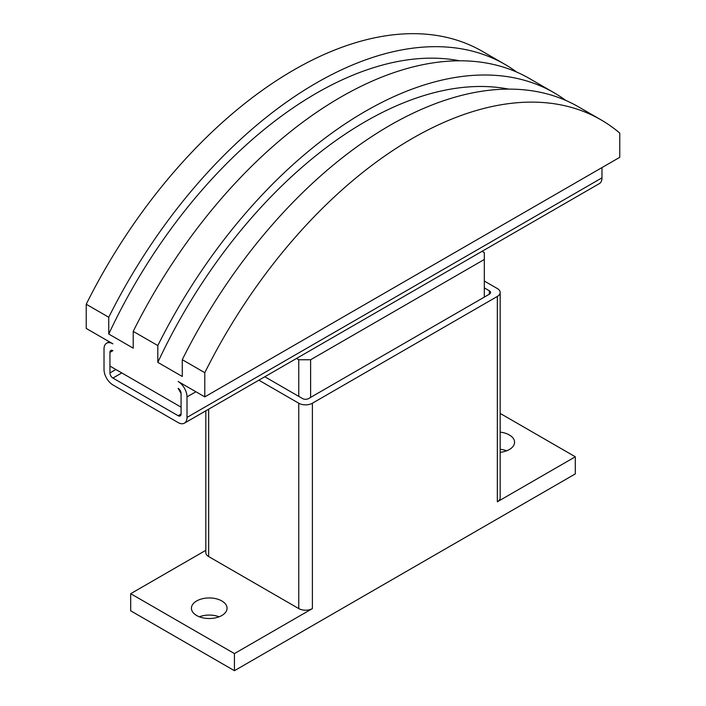 <?xml version="1.0" encoding="UTF-8"?>
<svg xmlns="http://www.w3.org/2000/svg" width="706" height="706" viewBox="0 0 706 706"><rect width="100%" height="100%" fill="white"/><g stroke="black" fill="none" stroke-linecap="round" stroke-linejoin="round"><path stroke-width="1.06" d="M500.175 432.143A17.818 10.29 180 0 1 509.353 434.967A17.818 10.29 180 0 1 514.577 442.238A17.818 10.29 180 0 1 500.175 452.334M506.643 450.799A17.818 10.29 0 0 0 500.175 449.263M196.647 615.508A17.818 10.29 180 0 1 191.423 608.237A17.818 10.29 180 0 1 202.428 598.732A17.818 10.29 180 0 1 221.843 600.965A17.818 10.29 180 0 1 227.058 608.237A17.818 10.29 180 0 1 216.062 617.741A17.818 10.29 180 0 1 196.647 615.508M219.125 616.797A17.818 10.29 0 0 0 199.357 616.797M484.307 287.88L489.346 290.784A4.192 2.418 180 0 1 490.573 292.496A4.192 2.418 180 0 1 489.346 294.208L308.54 398.599A4.192 2.418 180 0 1 302.609 398.599L264.794 376.766M484.307 281.032L497.351 288.56A9.637 5.569 180 0 1 500.175 292.496A9.637 5.569 180 0 1 497.351 296.432L312.396 403.223A9.637 5.569 180 0 1 298.753 403.223L258.864 380.19M500.175 292.496L500.175 497.862A9.637 5.569 180 0 1 497.351 501.798L497.351 296.432M234.436 653.588L130.689 593.693L130.689 610.805L234.436 670.7L234.436 653.588L312.396 608.581A9.637 5.569 180 0 1 298.753 608.581L208.649 556.557A9.637 5.569 180 0 1 205.825 552.621L205.825 410.813M130.689 593.693L205.825 550.318M500.175 413.407L575.311 456.791L497.351 501.798M234.436 670.7L575.311 473.902L575.311 456.791M204.793 396.887L619.771 157.306L619.771 133.107A377.269 217.819 -60 0 0 600.912 119.791L578.39 106.791A377.269 217.819 120 0 0 182.272 359.689L182.272 376.483L157.817 362.363L157.817 345.569L133.213 331.37L133.213 348.155L108.759 334.044L108.759 317.25L86.229 304.242L86.229 328.431L112.907 343.84A12.576 7.263 60 0 0 106.624 343.213A12.576 7.263 60 0 0 104.02 348.967L104.02 369.503A12.576 7.263 60 0 0 112.907 384.911L178.115 422.559A12.576 7.263 60 0 0 184.407 423.176A12.576 7.263 60 0 0 187.011 417.422L187.011 396.887A12.576 7.263 60 0 0 178.115 381.487L204.793 396.887L204.793 372.697L182.272 359.689M181.08 393.463L178.115 388.326A4.192 2.418 -120 0 1 181.08 393.463L181.08 407.159L109.942 366.087L109.942 352.391L109.942 372.927A4.192 2.418 -120 0 0 112.907 378.063L178.115 415.71A4.192 2.418 -120 0 0 180.215 415.922A4.192 2.418 -120 0 0 181.08 413.998L181.08 393.463M112.907 350.679L109.942 352.391A4.192 2.418 -120 0 1 110.816 350.476A4.192 2.418 -120 0 1 112.907 350.679M204.793 372.697A377.269 217.819 -60 0 1 600.912 119.791M108.759 317.25A377.269 217.819 -60 0 1 504.878 64.343L482.348 51.344A377.269 217.819 120 0 0 86.229 304.242M157.817 362.363A364.693 210.556 -60 0 1 508.691 89.115M157.817 345.569A377.269 217.819 -60 0 1 553.936 92.671A377.269 217.819 -60 0 1 565.762 100.42M553.936 92.671L529.332 78.463A377.269 217.819 120 0 0 133.213 331.37M108.759 334.044A364.693 210.556 -60 0 1 459.641 60.795M504.878 64.343A377.269 217.819 -60 0 1 516.704 72.091M601.98 167.569L601.98 177.841L187.011 417.422M184.407 423.176L599.376 183.595A12.576 7.263 -120 0 0 601.98 177.841M482.066 251.327L484.307 252.624L484.307 259.473L310.614 359.751L298.753 359.751L296.511 358.454M484.307 297.12L484.307 259.473M310.614 397.399L310.614 359.751M298.753 396.375L298.753 359.751M489.346 294.208L489.346 290.784M298.753 608.581L298.753 403.223M312.396 608.581L312.396 403.223M208.649 556.557L208.649 409.18M115.872 369.503L109.942 372.927M195.906 391.751L187.011 396.887M121.803 372.927L112.907 378.063M181.08 413.998L178.115 415.71M109.227 341.713L106.624 343.213"/></g></svg>
